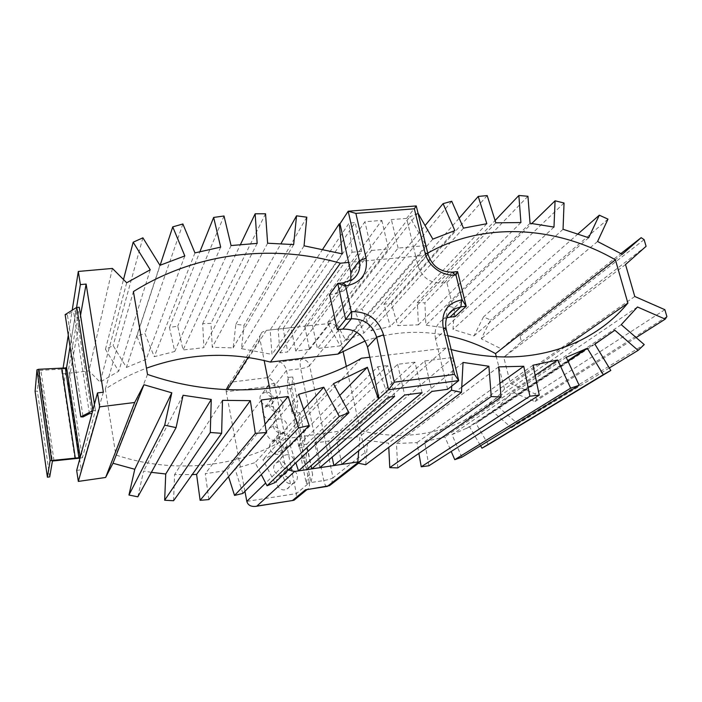 <?xml version="1.0" encoding="UTF-8"?>
<svg xmlns="http://www.w3.org/2000/svg" width="702" height="702" viewBox="0 0 702 702"><rect width="100%" height="100%" fill="white"/><g stroke="black" fill="none" stroke-linecap="round" stroke-linejoin="round"><path stroke-width="0.53" stroke-dasharray="3.51 2.63" d="M92.699 410.749L95.454 410.503L82.371 457.792L68.752 368.269L79.282 307.336M82.371 457.792L79.975 458.116M74.895 458.827L61.407 369.112L68.752 368.269M76.571 307.476L70.042 346.674L75.974 311.056L73.499 311.056L67.383 314.865L83.073 416.927M65.137 314.61L67.383 314.865M61.407 369.112L39.286 370.445L37.364 391.075L35.1 391.347M49.71 476.877L37.364 391.075M451.149 349.535L445.963 348.034L354.133 429.089C394.173 439.68 430.826 436.846 464.101 420.577C479.931 412.565 493.392 402.07 504.501 389.083L564.943 346.955M445.963 348.034L369.796 357.23M361.433 358.239L285.74 438.724L354.133 429.089M418.041 213.259L409.766 216.857L425.693 244.779M425.895 245.577L413.417 246.7L415.707 256.23L423.578 255.502L427.72 253.106M446.209 329.203L435.573 339.04L440.365 359.012L453.071 357.441M453.281 358.292L451.728 386.1M504.501 389.083L496.34 356.853M306.721 469.656L298.727 445.322L306.686 444.182L311.091 465.777M274.833 482.651L262.934 459.617L290.338 445.902L295.867 462.811M242.874 493.445L234.942 468.664L255.124 462.6L261.293 474.57M208.863 499.57L205.282 473.71L226.606 470.524L228.545 476.623M173.57 500.737L174.596 474.543L192.216 474.587M137.846 496.814L143.594 471.06L151.369 472.341M76.676 470.419L81.248 469.778L79.659 459.31M488.302 444.612L475.982 423.394L492.874 411.644L511.468 427.764L516.733 422.894L498.332 406.949L512.346 392.111L535.003 401.597L536.477 399.473L535.012 393.813L510.442 383.503L503.755 357.283L521.463 341.742L520.033 336.24L517.628 334.67L501.325 348.885L481.247 338.812L490.593 319.989L483.476 316.935L473.999 335.889L453.001 329.431L454.571 307.616L447.2 305.993L445.577 327.825L425.903 325.21L424.877 302.887L417.4 302.439L418.383 324.833L397.744 325.614L391.304 303.282L383.915 304.203L390.321 326.553L371.095 330.73L362.074 308.827L354.949 310.986L363.961 332.95L345.805 340.435L334.17 319.278L327.474 322.648L340.216 345.867L317.383 348.525L312.478 325.324L304.677 326.184L309.556 349.438L295.77 351.044L290.953 327.685L283.055 328.554L287.838 351.965L280.01 352.878L278.159 329.089L270.147 329.966L271.999 354.405L241.462 348.666L244.094 325.245L235.854 324.35L233.143 347.885L212.285 347.332L210.995 323.376L202.667 323.622L203.913 347.674L183.046 349.991L177.738 326.114L169.472 327.518L174.754 351.491L154.247 356.695L144.919 333.511L136.855 336.091L146.183 359.345L126.421 367.427L113.145 345.586L105.44 349.324L118.726 371.226L100.096 382.116L88.935 370.884L62.171 373.964L63.75 384.468L68.252 383.941L79.493 458.187M461.828 457.23L451.991 434.617L469.638 426.904L480.563 445.752M428.904 465.768L424.613 441.593L444.919 436.96L451.219 451.483M397.727 467.918L396.472 443.497L416.997 442.602L418.892 453.404M365.716 464.733L367.672 440.47L388.566 443.155L388.776 447.314M341.883 464.364L336.706 439.882L359.898 436.556L358.722 450.719M319.822 467.69L314.742 443.032L328.747 441.023L332.125 457.151M365.163 340.944C391.97 331.625 419.506 329.879 447.797 335.723M285.74 438.724C238.777 467.304 174.403 474.587 115.865 455.001L105.318 389.066C118.366 380.502 132.081 373.543 146.464 368.181M147.517 374.403L115.865 455.001M350.816 280.607C349.815 284.766 347.587 288.101 344.138 290.628L335.161 293.945L329.607 294.507M455.221 316.541L446.884 282.625L441.681 283.152C429.87 283.143 421.972 277.36 418.006 265.804L415.707 256.23L348.622 262.443M435.573 339.04C433.924 330.405 436.425 323.868 443.067 319.419L446.709 317.804M327.474 322.648L409.766 216.857M426.14 245.56L340.216 345.867M417.883 212.987L334.17 319.278M432.836 239.119L345.805 340.435M454.843 230.598L363.961 332.95M354.949 310.986L425.079 225.57M451.728 201.263L362.074 308.827M463.487 228.132L371.095 330.73M486.819 223.71L390.321 326.553M383.915 304.203L459.152 218.225M487.179 195.577L391.304 303.282M495.831 222.815L397.744 325.614M520.91 222.56L418.383 324.833M417.4 302.439L495.103 220.525M527.939 196.27L424.877 302.887M530.054 223.262L425.903 325.21M553.992 227.079L445.577 327.825M447.2 305.993L531.844 223.447M564.048 203.001L454.571 307.616M563.048 229.264L453.001 329.431M588.688 237.75L473.999 335.889M578.097 233.827L483.476 316.935M607.985 219.121L490.593 319.989M597.569 241.506L481.247 338.812M622.209 254.308L501.325 348.885M517.628 334.67L620.928 253.554M521.463 341.742L646.086 246.314M625.517 264.531L503.755 357.283M634.783 296.49L510.442 383.503M664.855 309.687L535.012 393.813M535.003 401.597L636.126 337.557M637.486 306.993L512.346 392.111M621.252 324.657L498.332 406.949M516.733 422.894L644.234 344.585M609.318 367.971L511.468 427.764M492.874 411.644L614.855 330.238M594.901 344.155L475.982 423.394M568.006 361.214L469.638 426.904M566.198 357.3L451.991 434.617M535.152 375.368L444.919 436.96M533.046 365.207L424.613 441.593M499.938 383.292L416.997 442.602M498.613 366.865L396.472 443.497M461.749 387.048L388.566 443.155M463.048 362.434L367.672 440.47M453.106 357.59L359.898 436.556M447.63 389.32L440.365 359.012L424.763 360.942L336.706 439.882M356.827 332.327L423.578 255.502M416.26 205.932L406.625 218.375L413.417 246.7L398.113 248.078L317.383 348.525M306.686 444.182L387.653 365.531L394.656 396.367M298.727 445.322L377.79 366.751L387.653 365.531M377.79 366.751L388.434 397.192M290.338 445.902L339.759 395.445M333.494 383.687L262.934 459.617M303.641 409.327L255.124 462.6M298.578 394.331L234.942 468.664M265.066 424.236L226.606 470.524M261.311 399.982L205.282 473.71M222.499 400.351L174.596 474.543M183.055 395.27L143.594 471.06M68.252 383.941L80.519 315.365M103.352 392.216L81.248 469.778M65.891 371.604L63.75 384.468M62.171 373.964L63.075 368.225M68.278 335.152L72.209 310.196M112.399 268.436L88.935 370.884M126.702 282.766L100.096 382.116M150.246 269.787L118.726 371.226M105.44 349.324L123.499 279.554M142.892 237.829L113.145 345.586M159.951 265.312L126.421 367.427M184.819 255.932L146.183 359.345M136.855 336.091L160.144 265.233M182.871 223.982L144.919 333.511M194.954 252.895L154.247 356.695M220.674 247.13L174.754 351.491M169.472 327.518L199.956 251.562M224.008 215.988L177.738 326.114M231.063 245.551L183.046 349.991M257.16 243.375L203.913 347.674M202.667 323.622L240.496 244.471M265.54 213.777L210.995 323.376M267.629 243.225L212.285 347.332M293.673 244.577L233.143 347.885M235.854 324.35L281.002 243.603M306.8 217.19L244.094 325.245M241.462 348.666L304.054 245.814M342.146 253.834L271.999 354.405M322.823 249.07L270.147 329.966M406.625 218.375L391.391 219.612L312.478 325.324M304.677 326.184L381.809 220.384L364.908 221.762L290.953 327.685M283.055 328.554L355.177 222.552L349.14 223.043L278.159 329.089M280.01 352.878L352.044 252.211L349.14 223.043M352.044 252.211L361.714 251.342L287.838 351.965M361.714 251.342L355.177 222.552M295.77 351.044L371.498 250.465L364.908 221.762M309.556 349.438L388.487 248.938L371.498 250.465M381.809 220.384L388.487 248.938M398.113 248.078L391.391 219.612M424.763 360.942L431.958 391.409M422.095 392.716L414.943 362.153L328.747 441.023M414.943 362.153L397.63 364.303L314.742 443.032M397.63 364.303L404.685 395.033M105.318 389.066L133.415 291.576M446.884 282.625L457.581 271.621M644.111 239.636L520.033 336.24M666.9 316.584L536.477 399.473M244.937 491.33L226.211 391.734L227.492 389.742M248.113 357.529L259.915 339.092L264.171 360.547M269.673 388.276L284.766 464.382L265.646 483.029M259.915 339.092C259.45 336.276 260.24 333.941 262.294 332.099L266.365 330.379L329.133 323.499C333.898 323.455 337.013 325.719 338.487 330.309L342.997 351.079M288.338 469.91L284.766 464.382M346.314 366.312L365.04 452.483C365.663 456.309 364.399 459.161 361.249 461.047L357.792 461.969M266.365 330.379L233.301 381.853L228.966 384.573L262.294 332.099M226.184 389.68L226.211 391.734L274.807 385.635L296.367 493.603L296.341 497.306M272.341 426.658L269.463 427.781C262.294 432.388 270.875 444.234 277.755 439.198C283.678 435.635 279.229 425.368 272.341 426.658M275.087 440.593L272.341 441.637C265.04 446.121 273.368 458.204 280.388 453.29C286.495 449.789 282.081 439.25 275.087 440.593M265.549 392.216L262.381 393.524C255.554 398.411 264.715 409.661 271.226 404.361C276.711 400.684 272.192 391.049 265.549 392.216M268.252 405.931L265.198 407.16C258.231 411.942 267.172 423.429 273.824 418.234C279.484 414.592 274.991 404.712 268.252 405.931M279.238 461.653L276.693 462.592C269.199 466.865 277.115 479.326 284.354 474.605C290.751 471.209 286.398 460.24 279.238 461.653M282.037 475.816L279.633 476.667C271.999 480.8 279.633 493.506 287.021 488.925C293.611 485.608 289.303 474.341 282.037 475.816M233.301 381.853L268.164 377.571C271.446 378.79 273.666 381.476 274.807 385.635L286.495 370.419C285.293 366.084 283.003 363.241 279.633 361.89L301.053 359.345L329.133 323.499M246.823 501.377L296.367 493.603L309.319 482.774L286.495 370.419L300.675 368.69C305.063 368.032 308.038 366.988 309.6 365.549L333.038 477.799L365.04 452.483M278.913 419.024C285.96 417.708 290.531 428.22 284.477 431.853C277.457 436.986 268.655 424.859 275.974 420.165L278.913 419.024M281.756 433.266C288.899 431.914 293.436 442.699 287.197 446.27C280.028 451.281 271.481 438.908 278.94 434.336L281.756 433.266M271.902 383.801C278.694 382.616 283.336 392.471 277.729 396.226C271.086 401.623 261.688 390.11 268.664 385.135L271.902 383.801M274.693 397.823C281.581 396.586 286.197 406.695 280.423 410.407C273.622 415.707 264.452 403.948 271.569 399.078L274.693 397.823M286.047 454.817C293.357 453.387 297.832 464.61 291.304 468.076C283.906 472.894 275.772 460.135 283.441 455.773L286.047 454.817M288.926 469.305C296.358 467.813 300.789 479.352 294.05 482.73C286.504 487.407 278.668 474.394 286.469 470.182L288.926 469.305M331.397 484.187L333.038 477.799C331.344 478.861 328.255 479.773 323.78 480.545L309.319 482.774C309.907 486.065 309.17 488.32 307.09 489.548L306.441 489.742M305.905 457.73L301.246 458.617L306.274 483.459L307.809 475.351L312.636 474.613L307.371 448.85L305.905 457.73L310.96 482.555L312.636 474.613M301.246 458.617L302.562 449.552L307.371 448.85M298.789 422.753L294.164 423.622L299.113 448.06L300.342 438.583L305.133 437.908L299.965 412.574L298.789 422.753L303.755 447.174L305.133 437.908M294.164 423.622L295.182 413.215L299.965 412.574M291.778 388.329L287.188 389.18L292.058 413.232L292.997 402.439L297.762 401.816L292.673 376.904L291.778 388.329L296.674 412.364L297.762 401.816M287.188 389.18L287.925 377.492L292.673 376.904M292.058 413.232L296.674 412.364M299.113 448.06L303.755 447.174M306.274 483.459L310.96 482.555M94.463 404.176L95.454 410.503M92.848 410.187L92.927 410.635M53.984 460.556L40.804 369.936M89.435 413.671L73.499 311.056M75.974 311.056L91.944 413.46M39.286 370.445L52.431 461.038M418.006 265.804L428.027 254.361M343.418 282.853L335.161 293.945M441.681 283.152L452.272 272.148M338.487 330.309L309.6 365.549C308.283 361.328 305.431 359.257 301.053 359.345C300.026 361.188 299.903 364.303 300.675 368.69L323.78 480.545C324.649 484.336 325.702 486.337 326.939 486.539M268.164 377.571L279.633 361.89M358.933 461.793L357.722 462.741M95.428 410.398L94.454 404.22M75.939 310.916L91.918 413.434M464.101 420.577L580.352 340.4M466.453 428.518L567.778 360.731M344.138 290.628L352.597 279.493M443.067 319.419L448.508 314.233M358.406 463.259L361.249 461.047M275.974 420.165L269.463 427.781M284.477 431.853L277.755 439.198M278.94 434.336L272.341 441.637M287.197 446.27L280.388 453.29M268.664 385.135L262.381 393.524M277.729 396.226L271.226 404.361M271.569 399.078L265.198 407.16M280.423 410.407L273.824 418.234M283.441 455.773L276.693 462.592M291.304 468.076L284.354 474.605M286.469 470.182L279.633 476.667M294.05 482.73L287.021 488.925"/><path stroke-width="1.05" d="M79.975 458.116L52.431 461.038L49.71 476.877L47.411 477.202L50.105 460.67L78.922 457.739L65.347 367.962L66.585 367.479L70.042 346.674L65.891 371.604M78.922 457.739L80.195 457.3L91.953 413.539L89.435 413.671L83.073 416.927L80.791 416.856L92.699 410.749M94.463 404.176L79.282 307.336L76.79 307.344L92.848 410.187M80.791 416.856L65.137 314.61L76.79 307.344M47.411 477.202L35.1 391.347L36.969 369.805L50.105 460.67M51.667 460.196L38.496 369.296L36.969 369.805M38.496 369.296L65.347 367.962M61.811 368.366L75.325 458.231M564.943 346.955L627.878 303.088C615.084 318.559 599.245 331.002 580.352 340.4C542.146 358.819 499.078 361.863 451.149 349.535M337.25 329.712L345.647 319.401L337.741 283.406L329.607 294.507L337.25 329.712L342.839 329.089C355.352 328.922 363.583 334.915 367.523 347.051L369.796 357.23L361.433 358.239C303.738 392.558 222.499 400.473 147.517 374.403L133.415 291.576C195.867 252.466 272.209 243.796 340.391 263.206L348.622 262.443L350.807 272.218L350.816 280.607M425.693 244.779L425.895 245.577M427.72 253.106C483.897 221.455 556.063 225.684 615.426 259.837L627.878 303.088M453.071 357.441L453.281 358.292M451.728 386.1L451.5 390.198L461.468 392.4L463.048 362.434L488.873 366.251L491.251 396.525L501.061 397.06L498.613 366.865L523.753 366.268L529.896 396.2L539.259 395.103L533.046 365.207L557.669 360.003L570.638 388.162L579.159 385.328L566.198 357.3L587.355 348.289L603.281 374.675L610.81 370.445L594.901 344.155L614.855 330.238L638.1 350.386L644.234 344.585L621.252 324.657L637.486 306.993L665.224 319.129L666.9 316.584L664.855 309.687L634.783 296.49L625.517 264.531L646.086 246.314L644.111 239.636L641.145 237.68L622.209 254.308L597.569 241.506L607.985 219.121L599.297 215.198L588.688 237.75L563.048 229.264L564.048 203.001L555.08 200.798L553.992 227.079L530.054 223.262L527.939 196.27L518.857 195.481L520.91 222.56L495.831 222.815L487.179 195.577L478.22 196.437L486.819 223.71L463.487 228.132L451.728 201.263L443.085 203.633L454.843 230.598L432.836 239.119L418.041 213.259M496.34 356.853L495.515 353.615L615.426 259.837M311.091 465.777L311.732 468.901L319.822 467.69L404.685 395.033L422.095 392.716L333.889 465.566L341.883 464.364L431.958 391.409L447.63 389.32L458.704 380.616L446.209 329.203C444.498 320.375 447.034 313.706 453.799 309.178L460.872 306.853L449.991 317.12L455.221 316.541L466.207 306.265L460.872 306.853L461.662 299.921L462.144 299.868L455.958 274.982L457.581 271.621L466.207 306.265L462.144 299.868M295.867 462.811L298.508 470.893L306.721 469.656L388.434 397.192L394.656 396.367L311.732 468.901M267.058 485.775L274.833 482.651L348.973 412.706L339.32 416.444L267.058 485.775L261.293 474.57M228.545 476.623L234.529 495.428L242.874 493.445L309.126 425.552L298.578 394.331L323.78 387.223L303.641 409.327M192.216 474.587L196.586 474.385L200.131 500.333L208.863 499.57L266.348 432.546L261.311 399.982L288.127 396.472L265.066 424.236M151.369 472.341L165.742 473.99L164.654 500.236L173.57 500.737L221.639 433.318L222.499 400.351L250.342 400.64L196.586 474.385M80.519 315.365L86.127 284.073L103.352 392.216L97.49 392.927L76.676 470.419L78.326 481.414L105.633 477.465L112.996 463.259L134.775 469.269L128.957 495.024L137.846 496.814L176.079 427.623L183.055 395.27L211.258 399.456L165.742 473.99M79.493 458.187L79.659 459.31M480.563 445.752L481.976 448.183L488.302 444.612L610.81 370.445M451.219 451.483L454.773 459.67L461.828 457.23L579.159 385.328M418.892 453.404L421.244 466.795L428.904 465.768L539.259 395.103M388.776 447.314L389.777 467.62L397.727 467.918L501.061 397.06M358.722 450.719L357.695 463.101L365.716 464.733L461.468 392.4M332.125 457.151L333.889 465.566M146.464 368.181C187.671 353.422 229.001 351.386 270.428 362.083L337.925 354.08L365.163 340.944M447.797 335.723C464.417 339.241 480.326 345.208 495.515 353.615M446.709 317.804L449.991 317.12M425.079 225.57L443.085 203.633M459.152 218.225L478.22 196.437M495.103 220.525L518.857 195.481M531.844 223.447L555.08 200.798M599.297 215.198L578.097 233.827M620.928 253.554L641.145 237.68M636.126 337.557L665.224 319.129M638.1 350.386L609.318 367.971M603.281 374.675L481.976 448.183M587.355 348.289L568.006 361.214M570.638 388.162L454.773 459.67M557.669 360.003L535.152 375.368M529.896 396.2L421.244 466.795M523.753 366.268L499.938 383.292M491.251 396.525L389.777 467.62M488.873 366.251L461.749 387.048M451.5 390.198L357.695 463.101M337.925 354.08L356.827 332.327M428.027 254.361L416.26 205.932L414.364 208.792L425 252.676L428.027 254.361C432.125 266.172 440.198 272.095 452.272 272.148L457.581 271.621M342.839 329.089L351.36 318.778C364.171 318.655 372.604 324.798 376.667 337.214L388.548 389.803L458.704 380.616L454.501 374.412L394.331 382.169L388.548 389.803L379.001 398.446L369.796 357.23M298.508 470.893L379.001 398.446M339.759 395.445L367.357 367.269L378.238 398.552M367.357 367.269L333.494 383.687L348.973 412.706M339.32 416.444L323.78 387.223M309.126 425.552L298.666 427.869L234.529 495.428M298.666 427.869L288.127 396.472M266.348 432.546L255.317 433.336L200.131 500.333M255.317 433.336L250.342 400.64M221.639 433.318L210.284 432.502L164.654 500.236M210.284 432.502L211.258 399.456M176.079 427.623L164.698 425.175L128.957 495.024M164.698 425.175L171.806 392.813L134.775 469.269M171.806 392.813L143.945 384.731L112.996 463.259M105.633 477.465L134.687 402.483L143.945 384.731M78.326 481.414L99.693 406.862L134.687 402.483M97.49 392.927L99.693 406.862M72.209 310.196L78.308 271.446L80.379 284.6L76.571 307.476M63.075 368.225L68.278 335.152M78.308 271.446L112.399 268.436L126.702 282.766L150.246 269.787L133.169 242.208L142.892 237.829L159.951 265.312L184.819 255.932L172.745 226.886L182.871 223.982L194.954 252.895L220.674 247.13L213.654 217.436L224.008 215.988L231.063 245.551L257.16 243.375L255.151 213.794L265.54 213.777L267.629 243.225L293.673 244.577L296.534 215.821L306.8 217.19L304.054 245.814L342.146 253.834L339.241 223.85L322.823 249.07M123.499 279.554L133.169 242.208M160.144 265.233L172.745 226.886M199.956 251.562L213.654 217.436M240.496 244.471L255.151 213.794M281.002 243.603L296.534 215.821M339.241 223.85L339.987 223.789L348.183 211.223L416.26 205.932M270.428 362.083L340.391 263.206M348.622 262.443L339.987 223.789M80.379 284.6L86.127 284.073M414.364 208.792L355.879 213.39L348.183 211.223L359.371 260.705C360.854 268.55 358.59 274.815 352.597 279.493L343.418 282.853L337.741 283.406L345.586 285.942L351.29 311.714L345.647 319.401L351.36 318.778L351.807 311.662C367.857 311.521 378.431 319.226 383.529 334.775L376.667 337.214L367.523 347.051M446.209 329.203L443.234 327.931L454.501 374.412M394.331 382.169L383.529 334.775M350.807 272.218L359.371 260.705L366.058 258.082C368.05 273.482 361.39 282.748 346.104 285.889L345.586 285.942M366.058 258.082L355.879 213.39M455.958 274.982L455.475 275.026C442.55 276.614 427.904 265.882 425 252.676M443.234 327.931C441.04 312.32 447.183 302.974 461.662 299.921M351.29 311.714L351.807 311.662M265.646 483.029L246.823 501.377L244.937 491.33M264.171 360.547L269.673 388.276M357.792 461.969L294.629 471.481L288.338 469.91M342.997 351.079L346.314 366.312M228.966 384.573L226.184 389.68M246.823 501.377C247.885 505.15 250.851 506.809 255.739 506.361L256.914 506.081L294.629 471.481M296.341 497.306L294.147 500.157L293.243 500.403L256.914 506.081M306.441 489.742L305.458 489.794L292.55 500.429M80.195 457.3L66.585 367.479M346.104 285.889L343.418 282.853M452.272 272.148L455.475 275.026M227.492 389.742L248.113 357.529M357.722 462.741L327.351 486.372L305.458 489.794M326.939 486.539L331.397 484.187M94.454 404.22L79.247 307.204M567.778 360.731L583.546 350.184M448.508 314.233L453.799 309.178M306.195 489.785L329.484 485.679L358.406 463.259M255.739 506.361L293.243 500.403M306.941 489.663L294.147 500.157"/></g></svg>
